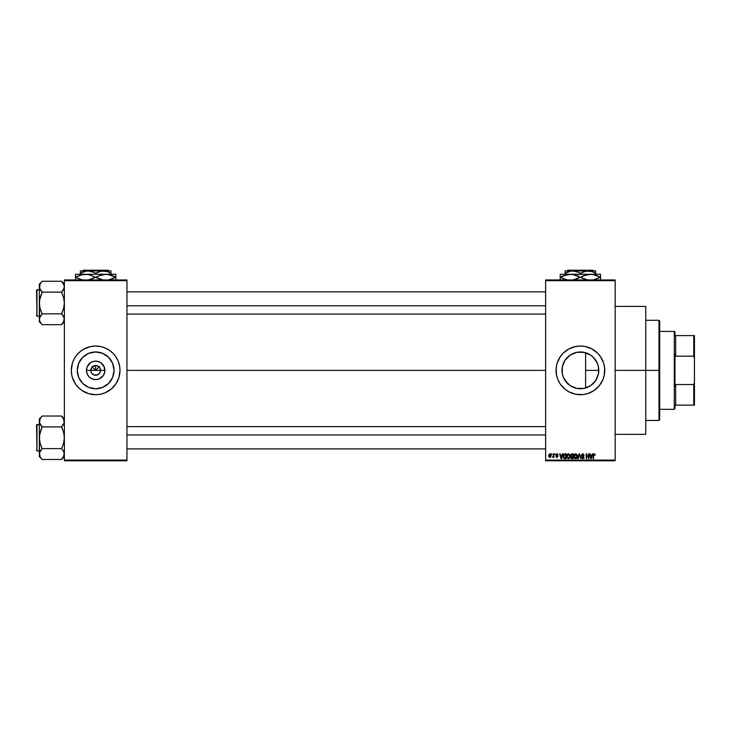 <?xml version="1.0" encoding="UTF-8"?>
<svg xmlns="http://www.w3.org/2000/svg" width="731" height="731" viewBox="0 0 731 731"><rect width="100%" height="100%" fill="white"/><g stroke="black" fill="none" stroke-linecap="round" stroke-linejoin="round"><path stroke-width="1.1" d="M91.165 372.234L90.799 370.37A4.87 4.87 0 0 0 95.66 375.241A4.87 4.87 0 0 0 100.531 370.37L104.898 370.37A9.238 9.238 0 0 1 95.66 379.608A9.238 9.238 0 0 1 86.432 370.37L100.531 370.37A4.87 4.87 0 0 1 95.66 375.241A4.87 4.87 0 0 1 90.799 370.37L92.225 366.925L95.66 365.5L95.66 370.37L99.425 366.606L95.66 370.37L91.905 366.606L95.66 370.37L95.66 365.5L96.611 365.591L99.105 366.925L100.165 368.506L100.165 372.234M95.66 375.241L92.956 374.418L91.613 373.075L93.796 374.866L97.525 374.866L95.03 375.195M114.054 370.37A18.385 18.385 0 0 1 95.66 388.755A18.385 18.385 0 0 1 77.276 370.37L78.674 363.334L82.658 357.368L88.625 353.384L95.66 351.976L102.696 353.384L108.663 357.368L112.656 363.334L114.054 370.37L112.656 377.406L108.663 383.373L102.696 387.357L95.66 388.755L88.625 387.357L82.658 383.373L78.674 377.406L77.276 370.37A18.385 18.385 0 0 1 95.66 351.976A18.385 18.385 0 0 1 114.054 370.37M71.793 375.131A24.342 24.342 0 0 0 72.369 377.424L75.421 383.894L78.455 387.576L82.137 390.61L88.597 393.662L95.66 394.713L100.412 394.237L104.981 392.858L111.103 389.184A24.342 24.342 0 0 0 118.952 377.443L120.003 370.37A24.342 24.342 0 0 1 95.66 394.713A24.342 24.342 0 0 1 71.318 370.37A24.342 24.342 0 0 0 71.784 375.104L72.369 377.434A24.342 24.342 0 0 0 80.2 389.166M80.246 389.203A24.342 24.342 0 0 0 82.119 390.592M86.349 392.858A24.342 24.342 0 0 0 109.166 390.619M109.202 390.592A24.342 24.342 0 0 0 111.085 389.203M111.103 389.184L115.9 383.894L118.952 377.434A24.342 24.342 0 0 0 119.537 375.131M598.479 367.053L598.543 373.331L598.78 370.37A18.385 18.385 0 0 1 580.396 388.755A18.385 18.385 0 0 1 562.011 370.37L562.404 374.171M595.445 380.933L596.076 379.974M592.073 384.57L594.184 382.541M586.746 387.622L590.749 385.566M580.058 388.755L580.697 388.755M573.232 387.302L570.454 385.84M563.391 377.37L566.287 382.158L569.358 385.073L567.512 383.492M567.731 383.702L563.409 377.406L562.358 373.952L562.303 367.099M560.156 383.894L564.953 389.184L568.919 391.834L575.644 394.237L582.781 394.594L587.459 393.662L593.919 390.61L599.21 385.813L602.883 379.681A24.342 24.342 0 0 0 604.738 370.37A24.342 24.342 0 0 1 580.396 394.713A24.342 24.342 0 0 1 556.053 370.37A24.342 24.342 0 0 0 557.899 379.663L560.156 383.894A24.342 24.342 0 0 0 564.926 389.166M557.917 379.709A24.342 24.342 0 0 0 560.156 383.885M564.981 389.203A24.342 24.342 0 0 0 566.854 390.601M571.085 392.858A24.342 24.342 0 0 0 593.901 390.619M593.938 390.601A24.342 24.342 0 0 0 595.811 389.203M595.856 389.166A24.342 24.342 0 0 0 600.626 383.903M600.635 383.885A24.342 24.342 0 0 0 602.874 379.709M615.164 370.37L645.765 370.37L645.765 306.39L645.765 370.37L615.164 370.37M126.956 370.37L545.618 370.37L126.956 370.37M71.318 370.37L71.318 370.37A24.342 24.342 0 0 1 95.66 346.028A24.342 24.342 0 0 1 120.003 370.37L119.537 365.619L118.148 361.05L115.9 356.847L112.876 353.155L109.184 350.131L104.981 347.883L100.412 346.494L95.66 346.028L90.918 346.494L84.193 348.897L80.218 351.556L76.846 354.928L74.197 358.894L72.369 363.298L71.318 370.37L71.793 375.113L71.437 372.755M99.708 373.075L97.525 374.866M100.531 370.37L90.799 370.37A4.87 4.87 0 0 1 95.66 365.5A4.87 4.87 0 0 1 100.531 370.37A4.87 4.87 0 0 0 95.66 365.5A4.87 4.87 0 0 0 90.799 370.37L86.432 370.37L87.135 366.834L90.534 362.686L93.86 361.306L97.47 361.306L100.796 362.686L104.195 366.834L104.725 372.17L103.345 375.496L99.197 378.905L95.66 379.608L92.133 378.905L89.136 376.894L87.135 373.906L86.432 370.37A9.238 9.238 0 0 1 95.66 361.132A9.238 9.238 0 0 1 104.898 370.37L100.531 370.37M562.303 373.632L562.358 366.779L565.109 360.155L570.18 355.083L576.805 352.333L583.987 352.333L590.611 355.083L593.398 357.368L597.382 363.334L598.433 366.779L598.433 373.952L595.683 380.586L590.611 385.657L583.987 388.399L576.805 388.399L570.18 385.657L565.109 380.586M563.117 376.666L562.505 374.628M565.081 380.54L563.537 377.717M563.318 377.178L563.126 376.675M569.924 385.484L569.358 385.073M575.023 387.951L576.914 388.426M562.404 366.569L562.011 370.37A18.385 18.385 0 0 1 580.396 351.976A18.385 18.385 0 0 1 598.78 370.37L585.595 370.37L585.595 388.006L583.813 388.435M590.008 386.041L587.834 387.183M593.289 383.473L590.913 385.456M595.107 381.39L593.874 382.87M598.278 374.647L597.583 376.913M597.126 378L596.679 378.914M545.618 279.955L615.164 279.955L545.618 279.955L545.618 280.658L615.164 280.658L615.164 460.082L545.618 460.082L545.618 279.955M545.618 460.777L615.164 460.777L615.164 279.955L615.164 280.658L545.618 280.658L545.618 460.082L615.164 460.082L615.164 460.777L545.618 460.777L545.618 460.082L545.618 460.777M551.695 453.823L552.133 454.518L551.695 453.823M554.728 453.823L555.167 454.518L554.728 453.823M562.422 453.823L562.038 455.276L560.503 455.276L559.663 453.823L561.07 458.693L562.879 453.823L562.038 455.276L560.503 455.276L559.663 453.823L561.07 458.693L562.879 453.823L561.536 458.693L560.12 453.823M569.714 454.527L568.252 453.768L566.918 455.047L566.945 457.551L568.444 458.757L569.814 457.862L570.052 455.322L569.714 454.527L570.153 456.19L569.714 454.527L570.153 456.19L568.444 458.757L566.735 456.254L567.183 454.499L568.444 453.759L567.119 454.6M574.447 454.499L575.717 453.759L576.987 454.527L575.617 453.759L574.338 454.7L574.027 456.674L574.922 458.511L576.841 458.209L577.399 455.76L576.987 454.527L577.426 456.19L576.987 454.527L575.717 453.759L574.447 454.499L574.009 456.254L575.717 458.757L577.426 456.19M582.662 453.759L581.282 455.175L581.657 456.135L583.484 457.021L582.89 458.173L581.41 457.304L582.744 458.757L583.813 458.163L583.923 456.939L581.931 455.696L581.785 454.828L582.835 454.344L584.124 455.404L583.749 454.243L582.662 453.759L581.282 455.175L583.557 457.405L582.726 458.182L581.41 457.304L582.744 458.757L583.996 457.423L581.721 455.166L582.616 454.326L584.124 455.404L582.662 453.759M592.256 453.823L591.882 455.276L590.346 455.276L589.497 453.823L590.913 458.693L592.722 453.823L591.882 455.276L590.346 455.276L589.497 453.823L590.913 458.693L592.722 453.823L591.379 458.693L589.963 453.823M602.883 379.681L604.272 375.113L604.619 367.985L603.687 363.298L600.635 356.847L597.611 353.155L591.872 348.897L585.147 346.494L580.396 346.028L575.644 346.494L568.919 348.897L563.181 353.155L560.156 356.847L557.104 363.298L556.172 367.985L556.519 375.113L557.908 379.681M593.17 455.386L593.609 458.693L593.17 455.386L594.166 453.759L594.86 454.106L593.325 454.326L593.17 458.693L593.736 454.554L595.125 455.276L594.86 454.106L595.125 455.276M588.556 453.823L588.556 457.716L586.216 453.823L586.216 458.693L586.655 454.792L588.994 458.693L588.994 453.823L588.556 457.716L586.216 453.823L586.216 458.693L586.655 454.792L588.994 458.693L588.994 453.823L588.994 458.693L588.519 458.693M579.162 455.157L578.184 458.693L577.718 458.693L579.107 453.823L577.718 458.693L579.354 454.39L580.853 458.693L579.546 453.823L577.718 458.693L579.354 454.39L580.853 458.693L579.546 453.823L580.853 458.693L579.528 455.157M572.007 453.823L570.737 454.7L571.267 456.446L570.865 457.944L571.523 458.629L573.378 458.693L573.378 453.823L572.007 453.823L573.378 453.823L572.007 453.823L570.655 455.249L571.267 456.446L570.783 457.469L571.998 458.693L573.378 458.693L573.378 453.823L573.378 458.693L571.998 458.693L570.783 457.469L571.267 456.446L570.655 455.249M564.807 453.823L563.455 454.645L563.245 457.332L564.085 458.565L566.105 458.693L566.105 453.823L564.807 453.823L566.105 453.823L564.807 453.823L563.135 456.281L564.168 458.602L566.105 458.693L566.105 453.823L566.105 458.693M557.57 454.965L556.903 454.262L557.57 454.965L556.903 454.262L557.57 454.965L556.903 454.262L557.57 454.965L556.903 454.262L556.309 454.819L557.954 456.418L556.958 457.423L555.925 456.418L557.506 456.491L555.862 454.901L556.931 453.759L555.88 454.682L556.127 455.66L557.506 456.491L555.925 456.418L556.09 456.994L557.15 457.414L557.936 456.208L556.346 454.591L558.018 454.901L557.26 453.796L558.018 454.901M553.458 453.823L553.376 456.382L552.517 457.24L553.458 456.802L553.906 457.359L553.906 453.823L553.376 456.382L552.517 457.24L553.458 456.802L553.906 457.359L553.906 453.823L553.458 457.359M549.831 453.759L548.597 455.477L548.844 456.811L549.749 457.423L550.644 457.049L551.064 455.596L550.818 454.39L549.831 453.759L548.597 455.632L549.831 457.423L551.064 455.596L549.831 453.759M597.574 363.819L598.278 366.067M596.085 360.776L597.126 362.74M593.864 357.852L595.445 359.798M590.739 355.165L593.298 357.267M587.825 353.548L590.027 354.699M585.604 352.735L586.746 353.11M580.697 351.986L585.595 352.735L585.595 370.37L598.78 370.37L598.442 366.825M575.023 352.781L571.121 354.489L577.088 352.278L583.813 352.296M576.914 352.315L580.058 351.986M569.376 355.65L569.924 355.257M570.454 354.9L571.112 354.498M567.749 357.02L566.297 358.565L567.749 357.02M563.537 363.024L565.081 360.191M562.505 366.103L563.318 363.563M64.365 460.777L126.956 460.777L126.956 460.082L64.365 460.082L64.365 280.658L126.956 280.658L126.956 460.082L126.956 279.955L64.365 279.955L126.956 279.955L126.956 280.658L64.365 280.658L64.365 279.955L64.365 460.082L126.956 460.082L126.956 460.777L64.365 460.777L64.365 460.082L64.365 460.777M645.765 434.351L645.765 370.37L645.765 434.351L615.164 434.351M557.899 361.077A24.342 24.342 0 0 0 556.053 370.37A24.342 24.342 0 0 1 580.396 346.028A24.342 24.342 0 0 1 604.738 370.37A24.342 24.342 0 0 0 602.892 361.077M602.874 361.032A24.342 24.342 0 0 0 600.635 356.856M600.626 356.838A24.342 24.342 0 0 0 595.856 351.574L597.611 353.155M595.811 351.538A24.342 24.342 0 0 0 593.938 350.14M589.707 347.883A24.342 24.342 0 0 0 566.89 350.122M566.854 350.14A24.342 24.342 0 0 0 564.981 351.538M564.926 351.574A24.342 24.342 0 0 0 560.165 356.838M560.156 356.856A24.342 24.342 0 0 0 557.917 361.032M585.147 346.494L584.398 346.357M563.181 387.576L564.953 389.184M575.644 394.237L576.393 394.375M563.966 362.11L563.391 363.371M571.121 354.489L569.367 355.659M590.895 355.275L588.354 353.795M594.175 358.199L592.073 356.161M597.364 363.289L595.107 359.332M598.543 367.419L597.401 363.38M120.003 370.37A24.342 24.342 0 0 0 119.537 365.628L119.884 367.985M119.537 365.61A24.342 24.342 0 0 0 111.13 351.574L112.876 353.155M111.085 351.538A24.342 24.342 0 0 0 109.202 350.14M104.981 347.883A24.342 24.342 0 0 0 82.155 350.122M82.119 350.14A24.342 24.342 0 0 0 80.246 351.538M80.2 351.574A24.342 24.342 0 0 0 71.793 365.61M78.455 387.576L80.218 389.184M105.876 355.083L102.696 353.384M80.373 360.155L78.674 363.334M85.445 385.657L88.625 387.357M110.957 380.586L112.656 377.406M92.225 366.925L91.165 368.506M93.796 365.875L92.956 366.322M99.105 366.925L97.525 365.875M100.165 368.506L99.708 367.666M594.148 454.326L593.673 454.7L594.184 454.326L593.673 454.7L594.148 454.326L594.678 455.185M593.609 455.349L593.609 458.693M593.17 455.121L593.325 454.326M594.166 453.759L594.86 454.106L594.166 453.759M590.931 457.432L590.493 455.842L591.726 455.842L591.251 457.487M586.655 458.693L586.216 453.823L586.691 453.823M584.115 455.249L583.603 455.038M583.685 455.468L582.452 454.335M582.835 454.353L581.812 455.541M582.616 454.326L581.721 455.166L582.945 456.117M582.671 456.034L582.086 455.815M583.978 457.679L583.667 458.374M581.41 457.304L581.867 457.414M581.885 457.496L582.534 458.173M581.858 457.332L582.881 458.173M582.552 458.173L581.849 457.24L582.726 458.182L583.42 456.912L581.949 456.327L581.282 455.175L582.717 456.583M583.548 457.515L582.726 458.182L583.384 456.875M576.832 458.218L575.717 458.757M575.434 458.145L574.922 457.825M574.603 455.239L574.639 457.368L575.708 458.182L576.978 456.181L575.708 458.182L574.456 456.263L575.717 454.326L576.33 454.536M576.485 454.664L575.717 454.326L576.933 456.848L575.79 458.182M574.456 456.263L574.703 455.011M576.713 454.974L576.969 455.87M571.121 455.011L571.541 454.454L571.112 455.431L572.062 456.098L571.103 455.249L571.541 454.454L571.194 454.773M571.596 454.435L571.103 455.249L571.651 454.417M571.989 458.118L571.24 457.56L571.642 456.711L571.231 457.277L572.108 456.665L571.231 457.387L572.163 458.118L571.231 457.387L571.642 456.711L572.94 456.665L572.94 458.118L571.962 458.118M571.998 454.39L572.94 454.39L572.94 456.098L571.88 456.089L572.94 456.098L572.94 454.39L571.487 454.481M572.108 456.665L572.94 456.665L572.94 458.118L572.163 458.118M571.907 458.118L571.24 457.56M568.444 458.182L567.366 457.368L568.444 458.182L569.714 456.181L568.444 458.182L567.649 457.825M567.329 455.239L567.366 457.368L567.183 456.263L568.453 454.326L569.714 456.181L569.476 457.478L568.526 458.182M567.183 456.263L567.43 455.011M569.568 455.249L569.696 455.87M564.862 458.693L564.085 458.565M563.464 457.917L563.245 457.332M563.144 455.897L563.236 455.285M563.829 454.125L564.387 453.86M564.606 454.408L563.574 456.29L563.756 455.102L565.666 454.39L565.666 458.118L564.25 458.026L563.692 455.303M563.756 455.102L564.515 454.417M564.25 458.026L565.666 458.118L565.666 454.39L564.871 454.39M563.583 455.989L563.601 456.774M561.271 458.182L560.659 455.842L561.883 455.842L561.207 457.898M557.04 454.28L556.309 454.819L556.794 454.271M556.465 455.175L557.954 456.418L556.309 454.819M557.954 456.418L556.556 457.359M557.177 457.405L555.925 456.418L556.958 457.423M556.94 456.921L557.506 456.491L555.925 456.418M557.497 456.409L556.483 455.861M556.821 453.768L555.862 454.901L556.858 455.998M553.422 456.902L552.517 457.24L553.458 455.66M552.636 456.729L553.349 456.473M549.904 453.759L550.434 453.951M550.818 454.39L551.01 454.984M550.617 455.596L549.84 456.921L550.617 455.596L549.813 454.262L549.045 455.815L549.84 456.921L549.036 455.596L549.813 454.262L550.617 455.596L549.813 454.262M550.589 456.016L550.233 456.774M549.438 456.784L549.109 456.235M549.109 454.956L549.429 454.417M550.324 454.518L550.607 455.376M590.867 457.186L590.493 455.842L591.726 455.842L591.315 457.259M571.88 456.089L571.112 455.431M561.024 457.186L560.659 455.842L561.883 455.842L561.417 457.487M658.978 370.37L658.978 420.444L658.978 370.37L645.765 370.37L658.978 370.37L658.978 320.297L658.978 370.37L659.682 370.37L658.978 370.37M659.682 419.749L659.682 370.37L659.682 419.749L658.978 420.444L645.765 420.444M585.595 352.735L585.595 388.006M659.682 320.991L659.682 370.37L659.682 320.991L658.978 320.297L645.765 320.297M64.164 320.662L61.587 324.573L64.164 320.662M64.365 284.167L61.587 281.252L42.115 281.252L61.587 281.252L63.588 283.948L64.365 286.68L63.597 289.403L61.587 291.989L62.711 290.719L61.587 292.373L63.597 297.535L64.365 302.981L63.597 308.436L61.587 313.581L64.164 317.884L63.597 321.996L61.587 324.701L42.115 324.701L40.114 322.005L39.328 319.273L40.104 316.55L42.115 313.974L40.104 308.427L39.328 302.981L40.104 297.526L42.115 292.373L39.529 288.06L40.104 289.412L39.328 286.68L39.529 288.051L40.104 283.966L39.529 285.3L40.991 282.65L40.114 283.948M42.115 313.974L39.538 317.884L42.115 313.846L61.587 313.846L42.115 313.846L40.104 308.427L39.328 302.981L39.328 284.167L42.115 281.38L39.328 284.167L39.328 319.273L40.104 321.996L42.115 324.701L61.587 324.701L64.365 321.795L61.587 324.573L64.164 320.653M42.115 281.38L40.991 282.65L42.115 281.38M36.97 316.194L36.55 290.18L39.328 289.768L36.97 289.768L36.97 316.194L39.328 316.194L36.97 316.194L36.55 290.18L36.97 316.194M61.587 291.989L64.164 288.078L64.164 285.291L64.173 288.051L62.711 290.719L64.164 288.078L61.587 292.117L42.115 292.117L61.587 292.117L63.597 297.535L64.365 302.981L63.597 308.436L61.587 313.974L63.588 316.541L64.365 319.273L64.164 317.884M39.538 317.884L40.991 315.235L39.529 317.894L39.328 321.795L39.529 317.903L39.328 321.795L42.115 324.573M40.104 321.996L39.538 320.662M40.927 290.636L42.115 292.373L39.538 300.213L39.529 320.644M40.991 290.719L39.538 288.069L42.115 291.989M39.328 286.68L39.529 288.051L39.328 286.68M64.173 320.644L64.173 317.903L63.597 321.996M61.587 281.38L64.164 285.291M63.597 283.966L64.164 285.3M64.173 317.903L62.775 315.326M126.956 305.768L545.618 305.768L126.956 305.768M545.618 434.972L126.956 434.972L545.618 434.972M674.284 331.426L674.978 332.121L674.978 335.593L674.978 332.121L674.284 331.426L659.682 331.426L674.284 331.426L674.284 409.314L659.682 409.314L674.284 409.314L674.284 331.426M674.978 408.62L674.284 409.314L674.978 408.62L674.978 405.138L674.978 408.62M674.978 354.434L674.978 386.306L674.978 354.434L675.672 356.18L675.672 335.593L674.978 335.593L675.672 335.593L675.672 356.18L693.756 356.18L694.45 358.144L694.45 382.596L693.756 384.552L675.672 384.552L674.978 386.306L675.672 384.552L675.672 405.138L675.672 384.552L693.756 384.552L693.756 405.138L694.45 405.138L694.45 382.596L694.45 405.138L693.756 405.138L693.756 384.552L694.45 382.596L694.45 335.593L675.672 335.593L693.756 335.593L693.756 356.18L693.756 335.593L694.45 335.593L694.45 358.144L693.756 356.18L675.672 356.18L674.978 354.434M674.978 405.138L693.756 405.138L674.978 405.138M36.55 290.426L36.55 291.157M36.55 314.805L36.55 315.527M61.587 313.974L62.711 315.235M64.365 286.68L64.173 288.051M64.164 455.44L62.711 458.09L64.164 455.44M64.365 418.945L61.587 416.03L42.115 416.03L61.587 416.03L63.588 418.726L64.173 422.829L61.587 427.151L63.597 432.313L64.365 437.759L63.597 443.214L61.587 448.752L63.588 451.319L64.365 454.052L63.597 456.774L61.587 459.351L64.164 455.431M42.115 448.752L39.538 452.663L42.115 448.624L61.587 448.624L42.115 448.624L40.104 443.205L39.328 437.759L39.328 418.945L42.115 416.158L39.328 418.945L39.328 454.052L40.104 456.774L42.115 459.479L61.587 459.479L64.365 456.573L61.587 459.479L42.115 459.479L40.114 456.793L39.529 452.681L42.115 448.752L40.104 443.205L39.328 437.759L40.104 432.304L42.115 427.151L39.529 422.847L40.104 424.19L39.328 421.467L39.529 422.829L40.104 418.744L39.529 420.087L40.991 417.428L40.114 418.726M42.115 416.158L40.991 417.428L42.115 416.158M36.97 450.972L36.55 424.958L39.328 424.547L36.97 424.547L36.97 450.972L39.328 450.972L36.97 450.972L36.55 424.958L36.97 450.972M61.587 426.767L64.164 422.856L64.164 420.069L64.173 422.829L62.711 425.497L64.164 422.856L61.587 426.895L42.115 426.895L61.587 426.895L63.597 432.313L64.365 437.759L63.597 443.214L61.587 448.752L63.588 451.319L64.365 454.052L64.164 452.663M39.538 452.663L40.991 450.013L39.529 452.672L39.328 456.573L39.529 452.681L39.328 456.573L42.115 459.351M40.104 456.774L39.538 455.44M40.927 425.415L42.115 427.151L39.538 434.991L39.529 455.422M40.991 425.497L39.538 422.847L42.115 426.767M39.328 421.467L39.529 420.097L39.328 421.467M64.173 455.422L64.173 452.681L63.597 456.774M61.587 416.158L64.164 420.069M63.597 418.744L64.164 420.078M64.173 452.681L62.775 450.104M36.55 425.204L36.55 425.935M36.55 449.583L36.55 450.305M61.587 448.752L62.711 450.013M64.365 421.467L64.173 422.829M567.896 270.223L592.896 270.223L567.896 270.223L567.201 270.918L567.896 270.223M593.59 270.918L592.896 270.223L593.59 270.918M580.396 273.284L584.096 271.585L588.044 270.918L565.1 270.918L565.1 273.284L568.791 271.585L572.748 270.918L578.577 272.334L580.396 273.284L580.396 274.253L580.396 273.284L578.577 272.334L580.396 273.284L586.034 271.091L591.973 271.576L595.692 273.284L593.609 272.215L595.692 273.284L595.692 274.253L595.692 270.918L588.044 270.918L591.973 271.576L595.692 273.284L595.692 272.334M566.918 272.334L565.1 273.284L565.1 272.334L565.1 274.253L565.1 273.284L570.737 271.091L574.721 271.091L578.523 272.307M563.034 275.934L570.308 274.253L560.229 274.253L600.562 274.253L587.916 274.472L593.024 274.472L600.334 277.25L597.985 276.044L600.334 277.25L593.069 280.019L600.562 277.25L600.562 275.084M594.139 274.692L590.484 274.253L595.573 275.094L600.334 277.25L599.658 277.625M586.518 274.765L590.484 274.253L567.74 274.472L572.857 274.472L580.167 277.25L577.819 276.044L580.167 277.25L572.903 280.019L577.591 278.557M583.201 275.934L590.484 274.253M581.867 277.917L587.934 280.028L580.167 277.25L585.403 279.406L580.624 277.25L586.463 274.783M573.972 274.692L578.925 276.574M560.229 274.472L560.229 277.25L565.237 279.406L560.458 277.25L567.722 274.472L572.857 274.472M560.229 275.094L560.229 279.406M567.768 280.028L562.806 278.456L567.768 280.028M600.562 280.019L600.562 276.044M580.624 277.25L583.146 275.962M561.134 276.866L562.989 275.952M560.458 277.25L562.806 278.456L560.229 277.25L560.229 276.044M574.264 274.765L570.308 274.253M594.422 274.765L593.069 274.472M600.562 277.25L600.562 278.456L600.334 277.25M577.636 278.529L580.167 277.25M560.229 277.25L560.229 278.456M600.562 279.406L600.562 278.456M565.1 271.576L565.1 270.918L595.692 270.918M579.208 272.645L578.577 272.334M595.692 271.091L595.692 271.585M83.16 270.223L108.161 270.223L83.16 270.223L82.466 270.918L83.16 270.223M108.855 270.918L108.161 270.223L108.855 270.918M95.66 273.284L99.361 271.585L103.318 270.918L80.364 270.918L80.364 273.284L84.065 271.585L88.012 270.918L93.842 272.334L95.66 273.284L95.66 274.253L95.66 273.284L93.842 272.334L95.66 273.284L101.307 271.091L107.238 271.576L110.966 273.284L109.138 272.334L110.966 273.284L110.966 274.253L110.966 270.918L103.318 270.918L107.238 271.576L110.966 273.284L110.966 272.334M82.192 272.334L80.364 273.284L80.364 272.334L80.364 274.253L80.364 273.284L86.002 271.091L89.995 271.091L93.787 272.307M98.466 275.934L105.748 274.253L75.494 274.253L115.836 274.253L103.181 274.472L108.298 274.472L115.608 277.25L113.259 276.044L115.608 277.25L108.334 280.019L113.022 278.557M109.412 274.692L105.748 274.253L110.801 275.084L115.608 277.25L115.836 275.084M101.783 274.765L105.748 274.253M89.246 274.692L98.237 278.456L95.889 277.25L100.659 275.094M97.132 277.917L100.668 279.406M92.855 278.557L88.168 280.019L95.441 277.25L92.91 278.529M81.616 274.765L88.131 274.472L94.189 276.574M78.299 275.934L82.996 274.472L88.131 274.472M75.494 274.472L75.494 277.25L80.501 279.406L75.722 277.25L81.561 274.783M75.494 275.094L75.494 279.406M83.032 280.028L78.08 278.456L83.032 280.028M100.695 279.406L103.199 280.028L95.889 277.25L98.42 275.962M115.836 280.019L115.836 276.044M76.399 276.866L78.263 275.952M75.722 277.25L78.071 278.456L75.494 277.25L75.494 276.044M89.529 274.765L85.582 274.253M101.728 274.783L100.695 275.084M109.687 274.765L108.334 274.472M115.836 277.25L115.836 278.456L115.608 277.25L113.067 278.538M114.922 277.625L115.608 277.25M75.494 277.25L75.494 278.456M115.836 279.406L115.836 278.456M80.364 271.576L80.364 270.918L110.966 270.918M94.482 272.645L93.842 272.334M110.966 271.091L110.966 271.585M615.164 306.39L645.765 306.39M126.956 291.852L545.618 291.852M126.956 314.102L545.618 314.102M545.618 448.889L126.956 448.889M545.618 426.63L126.956 426.63"/></g></svg>
